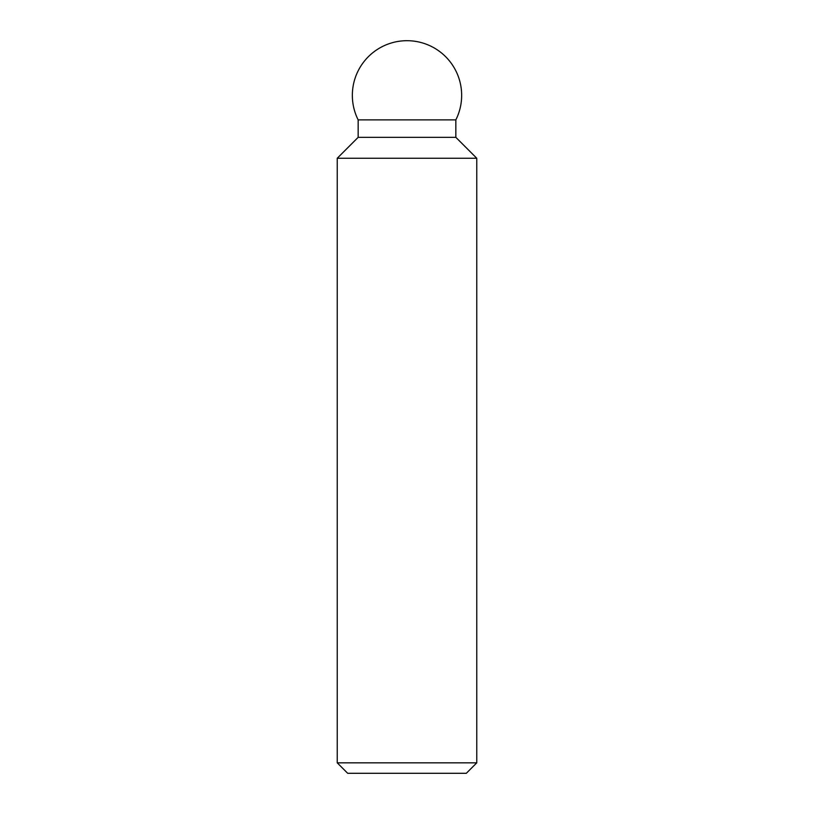 <?xml version="1.0" encoding="UTF-8"?>
<svg xmlns="http://www.w3.org/2000/svg" width="814" height="814" viewBox="0 0 814 814"><rect width="100%" height="100%" fill="white"/><g stroke="black" fill="none" stroke-linecap="round" stroke-linejoin="round"><path stroke-width="1.22" d="M337.23 762.83L347.69 773.3L466.31 773.3L476.77 762.83L476.77 158.262L455.84 137.332L455.84 119.882A54.65 54.65 0 0 0 407 40.7A54.65 54.65 0 0 0 358.16 119.882L358.16 137.332L337.23 158.262L337.23 762.83L476.77 762.83M455.84 119.882L358.16 119.882M455.84 137.332L358.16 137.332M476.77 158.262L337.23 158.262"/></g></svg>
